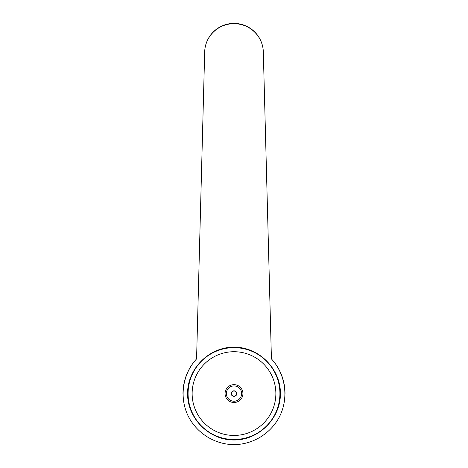 <?xml version="1.0" encoding="UTF-8"?>
<svg xmlns="http://www.w3.org/2000/svg" width="468" height="468" viewBox="0 0 468 468"><rect width="100%" height="100%" fill="white"/><g stroke="black" fill="none" stroke-linecap="round" stroke-linejoin="round"><path stroke-width="0.7" d="M196.572 358.909L204.662 52.726A29.338 29.338 0 0 1 234 23.4A29.338 29.338 0 0 1 263.338 52.738L271.428 358.909C284.93 373.487 288.703 395.799 280.753 414.005C272.797 432.21 253.867 444.6 234 444.6C214.133 444.6 195.203 432.21 187.247 414.005C179.297 395.799 183.07 373.487 196.572 358.909A51.018 51.018 0 0 0 182.982 393.582A51.018 51.018 0 0 1 196.572 358.909L204.662 52.738A29.338 29.051 0 0 1 234 23.687A29.338 29.051 0 0 1 263.338 52.738L271.428 358.909A51.018 51.018 0 0 1 285.018 393.582M234 347.151C258.845 346.969 280.613 368.737 280.426 393.582C280.613 418.421 258.845 440.195 234 440.008C209.155 440.195 187.387 418.421 187.574 393.582C187.387 368.737 209.155 346.969 234 347.151M279.917 393.582A45.917 45.917 0 0 0 234 347.66A45.917 45.917 0 0 0 188.083 393.582A45.917 45.917 0 0 0 234 439.499A45.917 45.917 0 0 0 279.917 393.582A45.917 45.917 0 0 1 234 439.499A45.917 45.917 0 0 1 188.083 393.582M275.863 393.582A41.863 41.863 0 0 0 234 351.72A41.863 41.863 0 0 0 192.137 393.582A41.863 41.863 0 0 0 234 435.445A41.863 41.863 0 0 0 275.863 393.582M234 391.049A2.527 2.527 0 0 1 236.527 393.582A2.527 2.527 0 0 1 234 396.109A2.527 2.527 0 0 1 231.473 393.582A2.527 2.527 0 0 1 234 391.049M234 402.509A8.927 8.927 0 0 0 242.927 393.582A8.927 8.927 0 0 0 234 384.649A8.927 8.927 0 0 0 225.073 393.582A8.927 8.927 0 0 0 234 402.509M234 385.93A7.646 7.646 0 0 1 241.646 393.582A7.646 7.646 0 0 1 234 401.228A7.646 7.646 0 0 1 226.354 393.582A7.646 7.646 0 0 1 234 385.93M236.551 392.108L236.551 395.05L234 396.525L231.449 395.05L231.449 392.108L234 390.634L236.551 392.108"/></g></svg>
